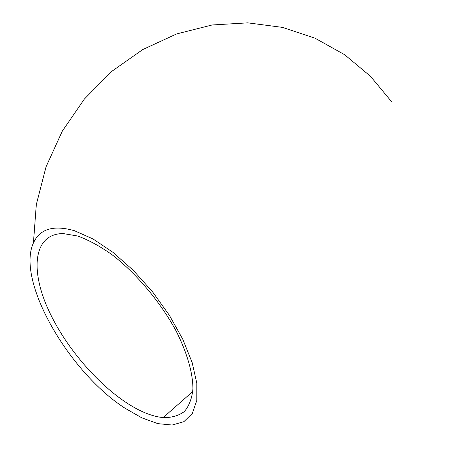 <?xml version="1.0" encoding="UTF-8"?>
<svg xmlns="http://www.w3.org/2000/svg" width="457" height="457" viewBox="0 0 457 457"><rect width="100%" height="100%" fill="white"/><g stroke="black" fill="none" stroke-linecap="round" stroke-linejoin="round"><path stroke-width="0.69" d="M141.299 411.134C149.148 414.796 156.437 416.95 163.166 417.589C171.552 417.778 178.601 415.767 184.314 411.563C189.078 406.084 191.951 398.538 192.923 388.924C192.905 373.203 187.256 353.192 176.402 331.542C160.795 302.477 136.677 273.709 112.136 254.778C99.957 246.18 88.458 239.925 77.644 236.012L63.215 233.573C33.39 233.63 29.739 269.978 49.042 311.177C68.207 352.467 107.087 395.019 141.299 411.134M74.491 230.728L93.039 238.982L113.045 252.413L133.295 270.355L152.484 291.76L169.358 315.267L182.834 339.345L192.134 362.452L196.807 383.2L196.79 400.458L192.323 413.431L183.891 421.668L172.158 425.033L157.876 423.645L141.819 417.835L125.035 408.238C68.853 372.164 15.921 280.701 33.418 242.993C39.816 228.843 53.509 224.753 74.491 230.728M192.768 391.523L163.166 417.589M391.855 102.014L370.461 76.268L344.652 54.726L315.05 38.199L282.437 27.38L247.763 22.85L212.111 24.981L176.688 33.915L142.761 49.55L111.605 71.475L84.419 98.998L62.283 131.165L46.048 166.794L36.32 204.542L33.418 242.987"/></g></svg>
